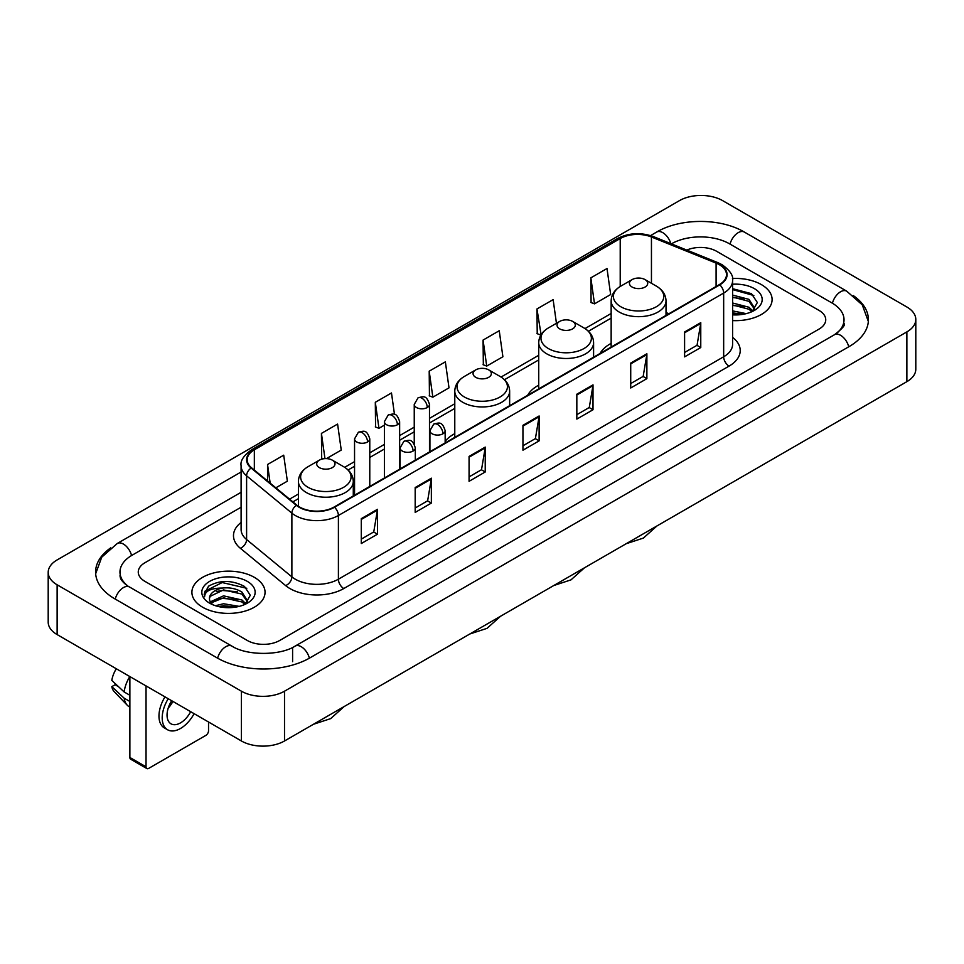 <?xml version="1.0" encoding="UTF-8"?>
<svg xmlns="http://www.w3.org/2000/svg" width="964" height="964" viewBox="0 0 964 964"><rect width="100%" height="100%" fill="white"/><g stroke="black" fill="none" stroke-linecap="round" stroke-linejoin="round"><path stroke-width="1.45" d="M454.779 433.655A40.392 23.317 0 0 0 445.163 441.319M538.731 385.178A40.392 23.317 0 0 0 527.645 395.288M611.152 343.365A40.392 23.317 0 0 0 600.066 353.475M761.391 284.609A36.572 21.124 0 0 0 732.447 278.488A36.572 21.124 0 0 1 761.391 284.609A36.572 21.124 0 0 1 772.104 299.539A36.572 21.124 0 0 0 761.391 284.609M254.339 577.34A36.572 21.124 0 0 0 214.478 572.761A36.572 21.124 0 0 0 191.896 592.282A36.572 21.124 0 0 0 202.609 607.212A36.572 21.124 0 0 0 242.47 611.791A36.572 21.124 0 0 0 265.052 592.282A36.572 21.124 0 0 0 254.339 577.34A36.572 21.124 0 0 0 214.478 572.761A36.572 21.124 0 0 0 191.896 592.282A36.572 21.124 0 0 0 202.609 607.212A36.572 21.124 0 0 0 242.47 611.791A36.572 21.124 0 0 0 265.052 592.282A36.572 21.124 0 0 0 254.339 577.34M719.361 264.69A24.389 14.074 180 0 1 726.495 274.644A24.389 14.074 180 0 1 719.361 284.597L334.086 507.04A24.389 14.074 180 0 1 296.876 505.16L251.604 467.829A24.389 14.074 180 0 1 247.194 459.756A24.389 14.074 180 0 1 254.339 449.802L620.214 238.554A24.389 14.074 180 0 1 651.447 236.975L716.095 263.112A24.389 14.074 180 0 1 719.361 264.69M719.783 264.449A24.992 14.436 0 0 0 716.457 262.823L651.797 236.686A24.992 14.436 0 0 0 619.792 238.313L253.906 449.549A24.992 14.436 0 0 0 251.098 468.034L296.37 505.353A24.992 14.436 0 0 0 334.52 507.281L719.783 284.85A24.992 14.436 0 0 0 719.783 264.449M361.295 518.644L361.295 543.527L377.466 534.189L377.466 509.305L361.295 518.644M361.295 539.117L373.755 531.923L377.406 510.137A6.097 3.519 -120 0 0 377.466 509.305M373.646 531.983L377.466 534.189M415.183 487.531L415.183 512.414L431.354 503.088L431.354 478.192L415.183 487.531M415.183 508.004L427.63 500.81L431.282 479.024A6.097 3.519 -120 0 0 431.354 478.192M427.522 500.882L431.354 503.088M469.07 456.418L469.07 481.313L485.229 471.974L485.229 447.091L469.07 456.418M469.07 476.891L481.518 469.709L485.169 447.911A6.097 3.519 -120 0 0 485.229 447.091M481.41 469.769L485.229 471.974M684.597 331.978L684.597 356.873L700.768 347.534L700.768 322.651L684.597 331.978M684.597 352.45L697.056 345.269L700.708 323.482A6.097 3.519 -120 0 0 700.768 322.651M696.948 345.329L700.768 347.534M630.721 363.091L630.721 387.986L646.88 378.647L646.88 353.764L630.721 363.091M630.721 383.564L643.169 376.382L646.82 354.583A6.097 3.519 -120 0 0 646.88 353.764M643.06 376.442L646.88 378.647M576.834 394.204L576.834 419.087L593.005 409.76L593.005 384.865L576.834 394.204M576.834 414.677L589.281 407.483L592.932 385.696A6.097 3.519 -120 0 0 593.005 384.865M589.173 407.543L593.005 409.76M522.946 425.317L522.946 450.2L539.117 440.861L539.117 415.978L522.946 425.317M522.946 445.778L535.406 438.596L539.057 416.81A6.097 3.519 -120 0 0 539.117 415.978M535.297 438.656L539.117 440.861M732.592 320.59A36.572 21.124 0 0 0 772.104 299.539A36.572 21.124 0 0 1 732.592 320.59M247.338 640.494A22.859 13.195 0 0 0 279.668 640.494L819.039 329.086A22.859 13.195 0 0 0 825.738 319.759A22.859 13.195 0 0 0 819.039 310.42L716.662 251.315A22.859 13.195 0 0 0 686.778 250.086A22.859 13.195 0 0 1 716.662 251.315L819.039 310.42A22.859 13.195 0 0 1 825.738 319.759A22.859 13.195 0 0 1 819.039 329.086L279.668 640.494A22.859 13.195 0 0 1 247.338 640.494L144.962 581.388L247.338 640.494M241.096 507.221L144.962 562.723A22.859 13.195 0 0 0 138.262 572.05A22.859 13.195 0 0 0 144.962 581.388A22.859 13.195 0 0 1 138.262 572.05A22.859 13.195 0 0 1 144.962 562.723L241.096 507.221M326.435 458.623L341.244 450.068L337.593 424.064L321.422 433.402L321.687 458.141M275.849 487.82L287.356 481.181L283.705 455.177L267.546 464.503L267.546 480.976M483.072 340.075L486.724 366.079L502.895 356.74L499.244 330.736L483.072 340.075L483.338 364.814M556.445 323.289L553.131 299.623L536.96 308.962L537.225 333.701M590.848 277.849L594.499 303.853L610.658 294.526L607.007 268.522L590.848 277.849L591.101 302.588M394.493 414.436L391.48 392.963L375.309 402.289L375.574 427.028M429.197 371.176L432.848 397.18L449.007 387.853L445.356 361.849L429.197 371.176L429.45 395.915M432.848 397.18L429.197 395.818M486.724 366.079L483.072 364.717M536.96 308.962L541.093 334.689M540.611 334.966L536.96 333.604M594.499 303.853L590.848 302.491M375.309 402.289L378.96 428.293L384.395 425.16M378.96 428.293L375.309 426.932M323.446 458.792L321.422 458.045M321.422 433.402L324.964 458.635M267.546 464.503L270.161 483.121M836.427 333.52A41.151 23.763 0 0 0 844.03 319.759A41.151 23.763 0 0 0 831.968 302.961L729.591 243.856A41.151 23.763 0 0 0 671.402 243.856L671.378 243.868M241.096 492.291L132.032 555.252A41.151 23.763 0 0 0 119.97 572.05A41.151 23.763 0 0 0 127.573 585.811M241.41 691.2A30.487 17.593 0 0 0 284.513 691.2L906.871 331.893A30.487 17.593 0 0 0 915.8 319.446A30.487 17.593 0 0 0 906.871 306.998L722.59 200.608A30.487 17.593 0 0 0 679.487 200.608L57.129 559.927A30.487 17.593 0 0 0 48.2 572.363A30.487 17.593 0 0 0 57.129 584.811L241.41 691.2L241.41 740.979A30.487 17.593 0 0 0 284.513 740.979L906.871 381.66A30.487 17.593 0 0 0 915.8 369.224L915.8 319.446M48.2 572.363L48.2 622.141A30.487 17.593 0 0 0 57.129 634.589L241.41 740.979M110.74 547.853A65.54 37.837 0 0 0 95.593 572.05A65.54 37.837 0 0 0 114.788 598.813L217.165 657.918A65.54 37.837 0 0 0 309.842 657.918L849.212 346.51A65.54 37.837 0 0 0 868.407 319.759A65.54 37.837 0 0 0 853.261 295.562M732.592 310.89L746.256 313.637M732.592 312.866L742.967 314.324M732.592 302.985L748.992 307.263L752.908 311.011M732.592 304.961L748.992 309.239L751.896 311.697M732.592 295.08L748.992 299.37L754.571 308.143L754.438 309.589M732.592 297.057L748.992 301.346L754.511 309.131M732.592 314.842A26.667 15.4 0 0 0 754.378 310.42A26.667 15.4 0 0 0 754.378 288.646A26.667 15.4 0 0 0 732.592 284.235M752.209 311.553L757.343 302.527L751.486 293.659L732.592 288.694M732.592 289.598L753.836 295.538M732.592 297.502L744.316 298.985M732.592 305.407L744.316 306.889M732.592 313.312L742.678 314.372M632.119 287.055A9.146 5.278 0 0 0 645.049 287.055A9.146 5.278 0 0 0 645.049 279.596L656.4 286.151A25.197 14.544 0 0 0 656.4 286.151A25.197 14.544 0 0 1 656.4 306.721A25.197 14.544 0 0 1 620.768 306.721A25.197 14.544 0 0 1 620.768 286.151C614.562 289.839 611.357 294.731 611.152 300.84A27.438 15.834 0 0 0 619.189 312.035A27.438 15.834 0 0 0 649.085 315.469A27.438 15.834 0 0 0 666.016 300.84C665.811 294.731 662.617 289.839 656.412 286.151L645.049 279.596A9.146 5.278 0 0 0 632.119 279.596A9.146 5.278 0 0 0 632.119 287.055M559.698 328.869A9.146 5.278 0 0 0 572.628 328.869A9.146 5.278 0 0 0 572.628 321.41L583.991 327.965A25.197 14.544 0 0 1 583.991 348.534A25.197 14.544 0 0 1 548.347 348.534A25.197 14.544 0 0 1 548.347 327.965C542.142 331.652 538.936 336.544 538.731 342.654A27.438 15.834 0 0 0 546.769 353.848A27.438 15.834 0 0 0 576.665 357.283A27.438 15.834 0 0 0 593.595 342.654C593.402 336.544 590.197 331.652 583.991 327.965L572.628 321.41A9.146 5.278 0 0 0 559.698 321.41A9.146 5.278 0 0 0 559.698 328.869M475.746 377.334A9.146 5.278 0 0 0 488.676 377.334A9.146 5.278 0 0 0 488.676 369.875L500.039 376.43A25.197 14.544 0 0 1 500.039 396.999A25.197 14.544 0 0 1 464.395 396.999A25.197 14.544 0 0 1 464.395 376.43C458.189 380.117 454.984 385.01 454.779 391.119A27.438 15.834 0 0 0 462.816 402.313A27.438 15.834 0 0 0 492.712 405.748A27.438 15.834 0 0 0 509.643 391.119C509.45 385.01 506.245 380.117 500.039 376.43L488.676 369.875A9.146 5.278 0 0 0 475.746 369.875A9.146 5.278 0 0 0 475.746 377.334M319.385 467.624A9.146 5.278 0 0 0 332.315 467.624A9.146 5.278 0 0 0 332.315 460.153L343.666 466.709A25.197 14.544 0 0 1 343.666 487.29A25.197 14.544 0 0 1 308.022 487.29A25.197 14.544 0 0 1 308.022 466.709C301.816 470.396 298.611 475.288 298.418 481.398A27.438 15.834 0 0 0 306.444 492.592A27.438 15.834 0 0 0 336.34 496.026A27.438 15.834 0 0 0 353.282 481.398C353.077 475.288 349.872 470.396 343.666 466.709L332.315 460.153A9.146 5.278 0 0 0 319.373 460.153A9.146 5.278 0 0 0 319.385 467.624M146.034 766.802A3.808 2.205 120 0 0 146.829 768.549L130.658 759.21A3.808 2.205 -60 0 1 129.875 757.475L146.034 766.802L146.034 685.91M129.875 676.583L129.875 757.475M146.829 768.549A3.808 2.205 120 0 0 148.733 768.356L205.85 735.387A3.808 2.205 120 0 0 208.537 730.712L208.537 722M171.664 700.708A19.051 11.002 120 0 0 171.002 723.819A19.051 11.002 120 0 0 180.521 722.88A19.051 11.002 120 0 0 190.667 711.685M168.206 708.106A19.051 11.002 120 0 0 172.893 701.418M165.001 696.864A25.908 14.954 120 0 0 164.338 727.892L167.567 729.76A25.908 14.954 120 0 0 180.521 728.471A25.908 14.954 120 0 0 194.101 713.673M168.23 698.731A25.908 14.954 120 0 0 167.567 729.76M129.815 676.547A25.148 14.52 120 0 0 124.151 691.959L111.812 680.415A19.81 11.435 120 0 1 116.319 668.763M129.875 695.261L124.151 691.959M118.488 686.657L115.126 684.729L111.812 686.633L124.151 698.177L129.875 701.479M124.151 698.177A25.148 14.52 120 0 0 127.248 705.202A25.148 14.52 120 0 0 129.152 706.696L129.875 707.118M111.812 686.633A19.81 11.435 120 0 0 114.15 691.574L127.248 705.202M215.466 605.717L223.552 603.741L239.205 606.368M218.635 606.585L223.552 605.717L235.927 607.067M210.333 601.849L223.552 595.848L241.952 600.006L245.868 603.741M210.995 602.934L223.552 597.813L241.952 601.982L244.844 604.428M245.169 604.283L250.291 595.27L244.446 586.401C231.914 579.93 219.949 579.858 208.573 586.184L204.187 594.222L204.609 596.812C204.85 591.016 210.815 588.1 222.491 588.052A19.051 11.002 0 0 0 209.429 598.499A19.051 11.002 0 0 0 210.357 601.885L212.622 604.657M222.491 588.052C229.793 587.293 236.276 588.643 241.952 592.101L247.531 600.885L247.399 602.331M209.429 598.716L210.08 596.379L223.552 589.92L241.952 594.077L247.471 601.873M247.338 581.388A26.667 15.4 0 0 0 209.622 581.388A26.667 15.4 0 0 0 209.622 603.163A26.667 15.4 0 0 0 247.338 603.163A26.667 15.4 0 0 0 247.338 581.388M204.187 594.402L205.019 591.149L222.19 582.545L246.796 588.281M216.298 591.547L222.19 590.45L237.277 591.727M216.298 599.451L222.19 598.355L237.277 599.632M219.141 606.693L235.638 607.103M732.592 337.352A38.102 22.003 180 0 1 729.061 366.115L343.787 588.546A7.616 4.398 60 0 1 338.4 579.207L723.663 356.776A30.487 17.593 0 0 0 732.592 344.329L732.592 280.62A30.487 17.593 180 0 1 723.663 293.068A7.616 4.398 -120 0 0 719.783 284.85M343.787 588.546A38.102 22.003 180 0 1 289.911 588.546A38.102 22.003 180 0 1 285.633 585.606L240.361 548.275A38.102 22.003 180 0 1 241.096 522.464M295.297 579.207A30.487 17.593 0 0 0 338.4 579.207L338.4 515.499A30.487 17.593 180 0 1 291.875 513.149L246.603 475.818A30.487 17.593 180 0 1 241.096 465.72L241.096 529.441A30.487 17.593 0 0 0 246.603 539.539L291.875 576.858A30.487 17.593 0 0 0 295.297 579.207M732.592 280.62C733.616 275.861 730.11 270.547 722.084 264.69L718.084 262.738A7.616 3.567 112 0 0 716.457 262.823M718.084 262.738L653.435 236.602C640.807 232.143 628.829 232.794 617.49 238.554A7.616 4.398 60 0 1 619.792 238.313M253.906 449.549A7.616 4.398 -120 0 0 251.604 449.79C243.687 455.478 240.193 460.792 241.096 465.72M251.098 468.034A7.616 5.097 129.5 0 0 246.603 475.818L246.603 539.539A7.616 5.097 -50.5 0 1 240.361 548.275M653.435 236.602A7.616 3.567 112 0 0 651.797 236.686M296.37 505.353A7.616 5.097 129.5 0 0 291.875 513.149L291.875 576.858A7.616 5.097 -50.5 0 1 285.633 585.606M334.52 507.281A7.616 4.398 60 0 1 338.4 515.499L723.663 293.068L723.663 356.776A7.616 4.398 60 0 0 729.061 366.115M254.339 449.802L254.339 470.083M716.095 263.112L716.095 286.477M651.447 236.975L651.447 283.283M668.92 313.722L666.016 312.553M620.214 238.554L620.214 286.477M611.152 313.481L585.003 328.579M538.731 355.282L501.051 377.044M454.779 403.759L429.486 418.364M414.243 427.16L399.638 435.595M384.395 444.392L369.778 452.827M354.547 461.623L344.678 467.323M298.418 494.038L289.574 499.135M522.946 426.1L539.057 416.81M576.834 394.987L592.932 385.696M630.721 363.886L646.82 354.583M684.597 332.773L700.708 323.482M469.07 457.213L485.169 447.911M415.183 488.314L431.282 479.024M361.295 519.427L377.406 510.137M309.384 658.183A12.195 7.037 -120 0 0 301.226 646.711A12.195 7.037 -120 0 0 295.129 646.109C280.126 655.809 246.868 655.809 231.878 646.109L129.501 587.004C128.284 586.558 122.344 582.509 120.476 578.219L119.97 575.785M217.623 658.183A12.195 7.037 -60 0 1 225.781 646.711A12.195 7.037 -60 0 1 231.878 646.109M115.246 599.078A12.195 7.037 -60 0 1 123.404 587.606A12.195 7.037 -60 0 1 129.501 587.004M95.653 573.773L101.726 557.192L117.307 543.455A12.195 7.037 60 0 1 123.404 544.058A12.195 7.037 60 0 1 131.574 555.529M650.555 235.59L656.689 232.047A12.195 7.037 60 0 1 662.774 232.649A12.195 7.037 60 0 1 670.811 243.639M656.689 232.047C680.464 217.9 720.53 217.9 744.316 232.047A12.195 7.037 120 0 0 738.219 232.649A12.195 7.037 120 0 0 730.049 244.109M868.347 321.47L862.274 304.889L846.693 291.152A12.195 7.037 120 0 0 840.596 291.755A12.195 7.037 120 0 0 832.426 303.226M848.754 346.775A12.195 7.037 -120 0 0 840.596 335.315A12.195 7.037 -120 0 0 834.499 334.713L295.129 646.109M284.513 740.979L284.513 691.2M57.129 634.589L57.129 584.811M906.871 381.66L906.871 331.893M292.598 661.653L292.598 647.965M442.934 433.8A7.616 4.398 0 0 0 445.163 430.691C442.078 420.919 439.066 422.871 433.74 424.088A7.616 4.398 60 0 1 437.548 424.473A7.616 4.398 -120 0 1 442.934 433.8A7.616 4.398 0 0 1 432.161 433.8A7.616 4.398 0 0 1 429.92 430.691L433.74 424.088M413.086 451.044A7.616 4.398 0 0 0 415.315 447.923C412.218 438.15 409.218 440.102 403.88 441.331A7.616 4.398 60 0 1 407.7 441.705A7.616 4.398 -120 0 1 413.086 451.044A7.616 4.398 0 0 1 402.301 451.044A7.616 4.398 0 0 1 400.072 447.923L403.88 441.331M427.257 407.519A7.616 4.398 0 0 0 429.486 404.41C426.389 394.625 423.389 396.578 418.051 397.807A7.616 4.398 60 0 1 421.871 398.18A7.616 4.398 -120 0 1 427.257 407.519A7.616 4.398 0 0 1 416.472 407.519A7.616 4.398 0 0 1 414.243 404.41L418.051 397.807M397.397 424.75A7.616 4.398 0 0 0 399.638 421.642C396.541 411.869 393.541 413.809 388.203 415.038A7.616 4.398 60 0 1 392.011 415.412A7.616 4.398 -120 0 1 397.397 424.75A7.616 4.398 0 0 1 386.624 424.75A7.616 4.398 0 0 1 384.395 421.642L388.203 415.038M367.549 441.982A7.616 4.398 0 0 0 369.778 438.873C366.694 429.101 363.681 431.041 358.355 432.27A7.616 4.398 60 0 1 362.163 432.655A7.616 4.398 -120 0 1 367.549 441.982A7.616 4.398 0 0 1 356.776 441.982A7.616 4.398 0 0 1 354.547 438.873L358.355 432.27M617.49 238.554L251.604 449.79M611.152 318.12L588.414 331.242M538.731 359.921L504.461 379.72M454.779 408.399L429.486 423.003M414.243 431.8L399.638 440.235M384.395 449.031L369.778 457.466M354.547 466.263L348.088 469.998M298.418 498.677L292.887 501.87M844.03 323.494C845.729 324.723 842.548 328.459 834.499 334.713M744.316 232.047L846.693 291.152M117.307 543.455L241.096 471.986M656.918 525.983L643.41 538.069L626.178 543.72M666.016 315.397L666.016 300.84M611.152 347.076L611.152 300.84M632.119 279.596L620.768 286.151M584.497 567.784L570.989 579.87L553.758 585.534M593.595 357.21L593.595 342.654M538.731 388.89L538.731 342.654M559.698 321.41L548.347 327.965M500.545 616.261L487.037 628.347L469.805 633.999M509.643 405.675L509.643 391.119M454.779 437.355L454.779 391.119M475.746 369.875L464.395 376.43M344.172 706.54L330.664 718.626L313.445 724.277M353.282 495.954L353.282 481.398M298.418 506.293L298.418 481.398M319.373 460.153L308.022 466.709M445.163 442.91L445.163 430.691M429.92 451.706L429.92 430.691M415.315 460.141L415.315 447.923M400.072 468.938L400.072 447.923M429.486 451.959L429.486 404.41M414.243 444.03L414.243 404.41M399.638 469.191L399.638 421.642M384.395 477.987L384.395 421.642M369.778 486.422L369.778 438.873M354.547 495.231L354.547 438.873"/></g></svg>
